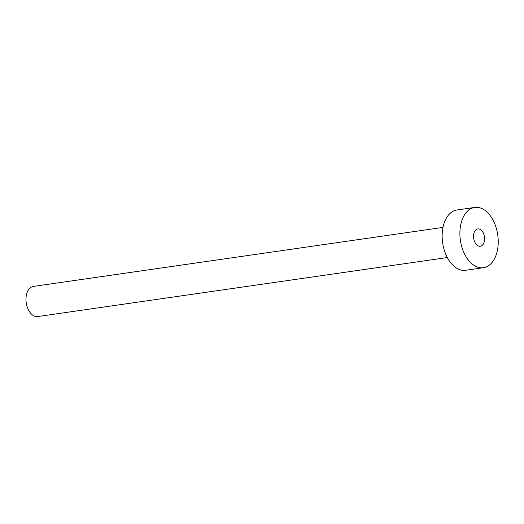 <?xml version="1.0" encoding="UTF-8"?>
<svg xmlns="http://www.w3.org/2000/svg" width="524" height="524" viewBox="0 0 524 524"><rect width="100%" height="100%" fill="white"/><g stroke="black" fill="none" stroke-linecap="round" stroke-linejoin="round"><path stroke-width="0.79" d="M484.451 240.601A8.757 5.423 81.8 0 0 477.816 228.923A8.757 5.423 81.8 0 0 473.676 234.569A8.757 5.423 81.8 0 0 480.311 246.254A8.757 5.423 81.8 0 0 484.451 240.601M447.319 257.539L37.741 316.555A15.229 9.439 -98.2 0 1 26.2 296.237A15.229 9.439 -98.2 0 1 33.398 286.412L442.976 227.403M483.403 267.725L465.666 270.279A30.451 18.871 -98.2 0 1 442.584 229.643A30.451 18.871 -98.2 0 1 456.98 210L474.718 207.445A30.451 18.871 -98.2 0 1 497.8 248.081A30.451 18.871 -98.2 0 1 483.403 267.725A30.451 18.871 -98.2 0 1 460.327 227.089A30.451 18.871 -98.2 0 1 474.718 207.445"/></g></svg>
